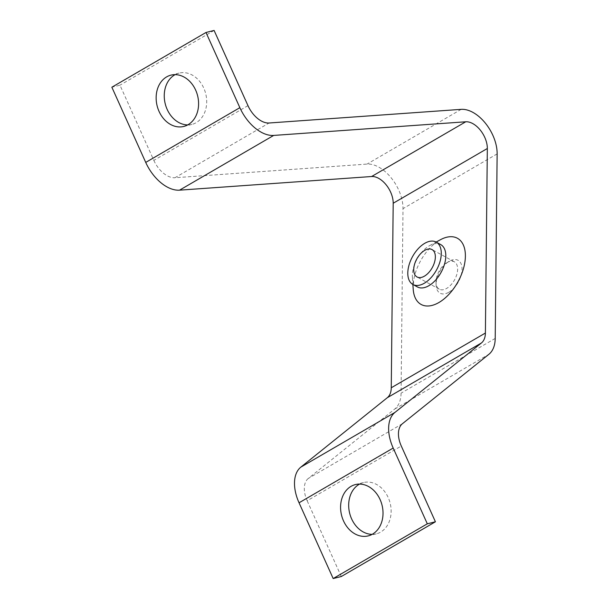 <?xml version="1.0" encoding="UTF-8"?>
<svg xmlns="http://www.w3.org/2000/svg" width="609" height="609" viewBox="0 0 609 609"><rect width="100%" height="100%" fill="white"/><g stroke="black" fill="none" stroke-linecap="round" stroke-linejoin="round"><path stroke-width="0.46" stroke-dasharray="3.04 2.28" d="M413.214 289.321A37.743 21.429 118.8 0 1 439.584 240.205A37.743 21.429 118.8 0 1 440.421 239.733M402.397 423.742L308.261 478.484L394.746 409.035A36.266 21.726 59.8 0 0 401.072 393.155L403.006 208.636A33.997 20.371 59.8 0 0 398.735 190.107A33.997 20.371 59.8 0 0 367.037 164.087L174.973 177.729L269.109 122.995M308.261 478.484A22.67 13.581 59.8 0 0 307.157 500.758L401.293 446.024M341.284 576.525L307.157 500.758M247.97 105.646L153.833 160.388L119.965 85.184L111.858 87.216M153.833 160.388A22.67 13.581 59.8 0 0 174.973 177.729M417.431 286.953A24.177 13.725 118.8 0 1 412.377 277.27A24.177 13.725 118.8 0 1 429.269 245.808A24.177 13.725 118.8 0 1 429.809 245.503A24.177 13.725 118.8 0 1 440.695 244.567M448.917 292.206A18.742 10.642 -61.2 0 0 462.048 269.201A18.742 10.642 -61.2 0 0 449.236 261.269A18.742 10.642 -61.2 0 0 449.168 261.314A18.742 10.642 -61.2 0 0 436.113 285.103A18.742 10.642 -61.2 0 0 448.917 292.206M372.137 534.359A26.446 20.866 -104 0 0 376.324 533.865A26.446 20.866 -104 0 0 388.215 497.568A26.446 20.866 -104 0 0 363.489 482.556A26.446 20.866 -104 0 0 359.569 484.086M214.102 30.45L119.965 85.184M187.709 124.914A26.446 20.866 -104 0 0 191.888 124.419A26.446 20.866 -104 0 0 203.779 88.122A26.446 20.866 -104 0 0 179.061 73.11A26.446 20.866 -104 0 0 175.133 74.641M446.953 262.616A15.621 8.869 118.8 0 1 454.337 261.809A15.621 8.869 118.8 0 1 456.819 274.415A15.621 8.869 118.8 0 1 446.686 288.392A15.621 8.869 118.8 0 1 439.31 289.191A15.621 8.869 118.8 0 1 436.021 282.469A15.621 8.869 118.8 0 1 446.899 262.646A15.621 8.869 118.8 0 1 446.953 262.616M497.142 153.894L403.006 208.636M495.208 338.421L401.072 393.155M394.746 409.035L488.89 354.301M461.173 109.354L367.037 164.087M429.809 245.503L436.135 242.062M412.377 277.27L412.879 284.456M436.021 282.469L436.113 285.103M446.899 262.646L449.168 261.314M368.217 535.89L376.324 533.865M355.382 484.581L363.489 482.556M183.781 126.444L191.888 124.419M170.954 75.135L179.061 73.11M454.337 261.809L432.047 249.583M439.31 289.191L417.028 276.966"/><path stroke-width="0.91" d="M487.329 148.512L393.193 203.246L391.26 387.773A22.67 13.581 59.8 0 1 387.309 397.7L300.823 467.141A36.266 21.726 59.8 0 0 299.049 502.79L333.176 578.55L341.284 576.525L435.42 521.784L401.293 446.024A22.67 13.581 59.8 0 1 402.397 423.742L488.89 354.301A36.266 21.726 59.8 0 0 495.208 338.421L497.142 153.894A33.997 20.371 59.8 0 0 492.879 135.365A33.997 20.371 59.8 0 0 461.173 109.354L269.109 122.995A22.67 13.581 59.8 0 1 247.97 105.646L214.102 30.45L205.994 32.475L239.862 107.679A36.266 21.726 59.8 0 0 273.685 135.426L465.748 121.785A20.401 12.218 59.8 0 1 484.772 137.398A20.401 12.218 59.8 0 1 487.329 148.512L485.396 333.039L391.26 387.773M436.135 242.062L440.421 239.733A37.743 21.429 118.8 0 1 465.375 256.663A37.743 21.429 118.8 0 1 438.937 302.506A37.743 21.429 118.8 0 1 413.214 289.321L412.879 284.456M393.193 203.246A20.401 12.218 59.8 0 0 390.628 192.132A20.401 12.218 59.8 0 0 371.612 176.519L465.748 121.785M205.994 32.475L111.858 87.216L145.726 162.413A36.266 21.726 59.8 0 0 179.548 190.16L371.612 176.519M387.309 397.7L481.445 342.958A22.67 13.581 59.8 0 0 485.396 333.039M481.445 342.958L394.959 412.407A36.266 21.726 59.8 0 0 393.186 448.049L427.312 523.816L435.42 521.784M436.166 242.077L440.695 244.567A24.177 13.725 118.8 0 1 444.54 264.078A24.177 13.725 118.8 0 1 428.858 285.712A24.177 13.725 118.8 0 1 417.431 286.953L412.91 284.472A24.177 13.725 -61.2 0 0 424.328 283.231A24.177 13.725 -61.2 0 0 440.018 261.596A24.177 13.725 -61.2 0 0 436.166 242.077A24.177 13.725 -61.2 0 0 424.747 243.318A24.177 13.725 -61.2 0 0 409.058 264.961A24.177 13.725 -61.2 0 0 412.91 284.472M359.569 484.086A26.446 20.866 -104 0 0 351.606 518.853A26.446 20.866 -104 0 0 372.137 534.359M427.312 523.816L333.176 578.55M380.107 499.593A26.446 20.866 76 0 1 368.217 535.89A26.446 20.866 76 0 1 343.499 520.878A26.446 20.866 76 0 1 355.382 484.581A26.446 20.866 76 0 1 380.107 499.593M195.672 90.147A26.446 20.866 76 0 1 183.781 126.444A26.446 20.866 76 0 1 159.063 111.432A26.446 20.866 76 0 1 170.954 75.135A26.446 20.866 76 0 1 195.672 90.147M175.133 74.641A26.446 20.866 -104 0 0 167.171 109.407A26.446 20.866 -104 0 0 187.709 124.914M424.671 250.39A15.621 8.869 118.8 0 1 432.047 249.583A15.621 8.869 118.8 0 1 434.537 262.19A15.621 8.869 118.8 0 1 424.404 276.166A15.621 8.869 118.8 0 1 417.028 276.966A15.621 8.869 118.8 0 1 414.539 264.367A15.621 8.869 118.8 0 1 424.671 250.39M393.186 448.049L299.049 502.79M300.823 467.141L394.959 412.407M273.685 135.426L179.548 190.16M145.726 162.413L239.862 107.679"/></g></svg>
